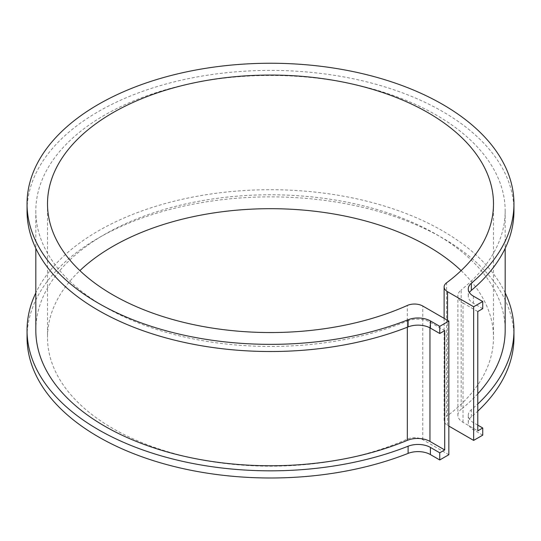 <?xml version="1.0" encoding="UTF-8"?>
<svg xmlns="http://www.w3.org/2000/svg" width="541" height="541" viewBox="0 0 541 541"><rect width="100%" height="100%" fill="white"/><g stroke="black" fill="none" stroke-linecap="round" stroke-linejoin="round"><path stroke-width="0.41" stroke-dasharray="2.71 2.03" d="M463.015 422.332L463.015 303.021A17.535 10.123 180 0 1 457.882 295.859L457.882 415.17A17.535 10.123 180 0 0 463.015 422.332L477.777 430.852M463.015 303.021L477.777 311.542M448.847 454.717L422.751 439.657A11.692 6.749 180 0 0 407.312 439.096A222.993 128.744 180 0 1 172.478 453.074A222.993 128.744 180 0 1 47.507 337.435A222.993 128.744 180 0 1 79.892 270.615M461.108 270.615A222.993 128.744 180 0 1 493.493 337.435A222.993 128.744 180 0 1 446.589 416.421L446.589 282.794M477.777 425.125L473.395 422.602A17.535 10.123 180 0 1 468.263 415.441A17.535 10.123 180 0 1 471.333 409.72A243.45 140.552 0 0 0 477.777 403.992M482.734 435.153L473.395 429.757A17.535 10.123 180 0 1 468.263 422.602A17.535 10.123 180 0 1 471.333 416.874A243.45 140.552 0 0 0 477.777 411.153M457.882 415.17A17.535 10.123 180 0 1 461.169 409.273L461.169 289.956A17.535 10.123 180 0 0 457.882 295.859M505.179 292.891A243.45 140.552 0 0 0 270.5 189.722A243.45 140.552 0 0 0 35.821 292.891M35.821 330.274A234.679 135.493 180 0 1 270.5 194.78A234.679 135.493 180 0 1 505.179 330.274M477.777 393.814A234.679 135.493 180 0 1 461.169 409.273M444.127 318.365L444.127 420.567A11.692 6.749 180 0 0 447.556 425.334L448.847 426.085M444.127 420.567A11.692 6.749 180 0 1 446.589 416.421M513.95 337.435A243.45 140.552 0 0 0 270.5 196.877A243.45 140.552 0 0 0 27.05 337.435M482.734 308.674L473.395 303.285A17.535 10.123 180 0 1 468.263 296.13A17.535 10.123 180 0 1 469.392 292.546M513.95 210.963A243.45 140.552 0 0 0 270.5 70.404A243.45 140.552 0 0 0 27.05 210.963M407.326 327.217L407.326 321.043A234.679 135.493 180 0 1 163.341 331.505A234.679 135.493 180 0 1 35.821 210.963A234.679 135.493 180 0 1 270.5 75.469A234.679 135.493 180 0 1 505.179 210.963A234.679 135.493 180 0 1 461.169 289.956M407.326 321.043A17.535 10.123 180 0 1 429.953 322.105L444.709 330.632M407.312 439.096L407.312 305.462M473.395 429.757L473.395 422.602M447.556 425.334L447.556 320.34M473.395 296.13L473.395 303.285M429.953 327.846L429.953 322.105M422.751 439.657L422.751 306.023M471.333 416.874L471.333 409.72M47.507 203.801L47.507 337.435M493.493 203.801L493.493 337.435M468.263 296.13L468.263 288.968M35.821 210.963L35.821 248.339M505.179 210.963L505.179 248.339M468.263 415.441L468.263 422.602"/><path stroke-width="0.81" d="M448.847 426.085L473.645 440.401L482.734 435.153L482.734 427.992L477.777 430.852L477.777 311.542L482.734 308.674L482.734 301.52L473.395 296.13A17.535 10.123 180 0 1 468.263 288.968A17.535 10.123 180 0 1 471.333 283.247A243.45 140.552 0 0 0 513.95 203.801A243.45 140.552 0 0 0 270.5 63.25A243.45 140.552 0 0 0 27.05 203.801A243.45 140.552 0 0 0 156.991 328.144A243.45 140.552 0 0 0 408.103 319.751A17.535 10.123 180 0 1 430.413 320.941L439.752 326.338L448.847 321.084L422.751 306.023A11.692 6.749 180 0 0 407.312 305.462A222.993 128.744 180 0 1 172.478 319.44A222.993 128.744 180 0 1 47.507 203.801A222.993 128.744 180 0 1 270.5 75.057A222.993 128.744 180 0 1 493.493 203.801A222.993 128.744 180 0 1 446.589 282.794A11.692 6.749 180 0 0 444.127 286.933L444.127 318.365M79.892 270.615A222.993 128.744 180 0 1 461.108 270.615M473.645 440.401L473.645 306.767L482.734 301.52M482.734 427.992L477.777 425.125M477.777 403.992A243.45 140.552 0 0 0 513.95 330.274A243.45 140.552 0 0 0 505.179 292.891M35.821 292.891A243.45 140.552 0 0 0 27.05 330.274A243.45 140.552 0 0 0 156.991 454.616A243.45 140.552 0 0 0 408.103 446.224A17.535 10.123 180 0 1 430.413 447.414L439.752 452.81L444.709 449.943L429.953 441.422L429.953 327.846M35.821 248.339L35.821 330.274A234.679 135.493 180 0 0 163.341 450.815A234.679 135.493 180 0 0 407.326 440.354A17.535 10.123 180 0 1 429.953 441.422M505.179 248.339L505.179 330.274A234.679 135.493 180 0 1 477.777 393.814M27.05 330.274L27.05 337.435A243.45 140.552 0 0 0 156.991 461.777A243.45 140.552 0 0 0 408.103 453.385A17.535 10.123 180 0 1 430.413 454.575L439.752 459.965L448.847 454.717L448.847 321.084M477.777 411.153A243.45 140.552 0 0 0 513.95 337.435L513.95 330.274M447.556 320.34L447.556 291.707A11.692 6.749 180 0 1 444.127 286.933M447.556 291.707L473.645 306.767M469.392 292.546A17.535 10.123 180 0 1 471.333 290.402A243.45 140.552 0 0 0 513.95 210.963L513.95 203.801M27.05 203.801L27.05 210.963A243.45 140.552 0 0 0 156.991 335.305A243.45 140.552 0 0 0 408.103 326.913A17.535 10.123 180 0 1 430.413 328.103L439.752 333.493L444.709 330.632L444.709 449.943M439.752 326.338L439.752 333.493M439.752 459.965L439.752 452.81M471.333 283.247L471.333 290.402M408.103 319.751L408.103 326.913M430.413 320.941L430.413 328.103M430.413 454.575L430.413 447.414M407.326 440.354L407.326 327.217M408.103 453.385L408.103 446.224"/></g></svg>
